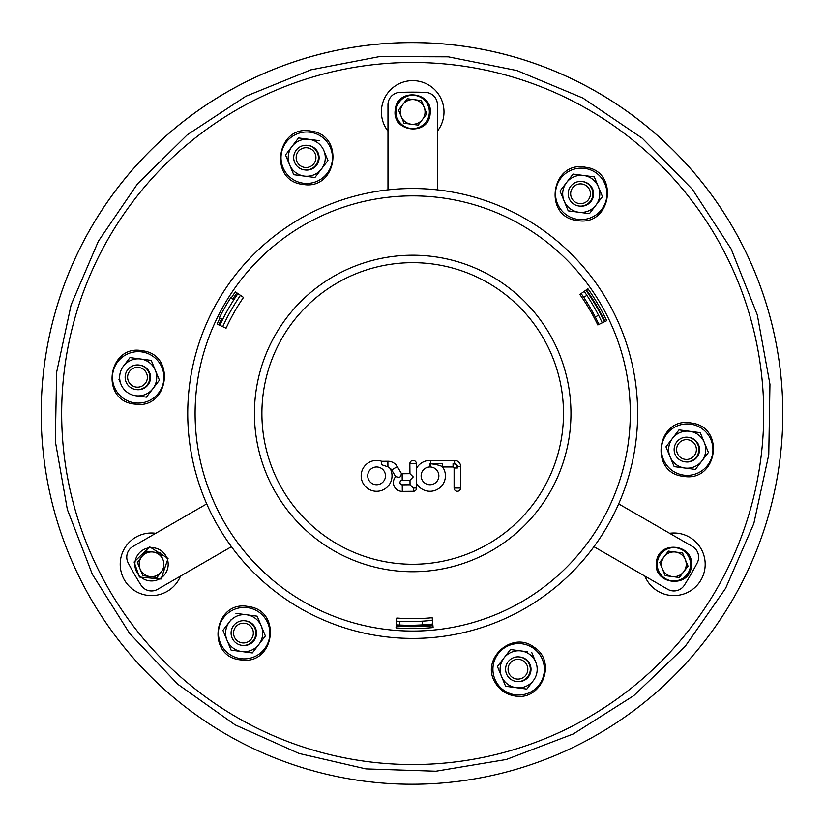 <?xml version="1.0" encoding="UTF-8"?>
<svg xmlns="http://www.w3.org/2000/svg" width="824" height="824" viewBox="0 0 824 824"><rect width="100%" height="100%" fill="white"/><g stroke="black" fill="none" stroke-linecap="round" stroke-linejoin="round"><path stroke-width="1.24" d="M696.301 450.841A9.888 9.888 0 0 1 680.48 457.402A9.888 9.888 0 0 1 682.715 440.418A9.888 9.888 0 0 1 696.301 450.841M698.752 451.171A12.36 12.36 0 0 1 678.976 459.359A12.36 12.36 0 0 1 681.767 438.131A12.36 12.36 0 0 1 698.752 451.171M586.564 185.915A9.888 9.888 0 0 1 584.329 202.9A9.888 9.888 0 0 1 570.744 192.476A9.888 9.888 0 0 1 586.564 185.915M588.068 183.958A12.36 12.36 0 0 1 585.277 205.186A12.36 12.36 0 0 1 568.292 192.147A12.36 12.36 0 0 1 588.068 183.958M302.264 148.485A9.888 9.888 0 0 1 315.849 158.919A9.888 9.888 0 0 1 300.029 165.47A9.888 9.888 0 0 1 302.264 148.485M301.316 146.208A12.36 12.36 0 0 1 318.301 159.238A12.36 12.36 0 0 1 298.525 167.427A12.36 12.36 0 0 1 301.316 146.208M127.699 375.991A9.888 9.888 0 0 1 143.52 369.43A9.888 9.888 0 0 1 141.285 386.415A9.888 9.888 0 0 1 127.699 375.991M125.248 375.662A12.36 12.36 0 0 1 145.024 367.473A12.36 12.36 0 0 1 142.233 388.701A12.36 12.36 0 0 1 125.248 375.662M237.436 640.918A9.888 9.888 0 0 1 239.671 623.933A9.888 9.888 0 0 1 253.256 634.356A9.888 9.888 0 0 1 237.436 640.918M235.932 642.875A12.36 12.36 0 0 1 238.723 621.646A12.36 12.36 0 0 1 255.708 634.686A12.36 12.36 0 0 1 235.932 642.875M521.736 678.337A9.888 9.888 0 0 1 508.151 667.914A9.888 9.888 0 0 1 523.971 661.363A9.888 9.888 0 0 1 521.736 678.337M522.684 680.624A12.36 12.36 0 0 1 505.699 667.595A12.36 12.36 0 0 1 525.475 659.406A12.36 12.36 0 0 1 522.684 680.624M363.6 781.049A370.8 370.8 0 0 1 117.822 187.687A370.8 370.8 0 0 1 754.578 271.518A370.8 370.8 0 0 1 363.6 781.049M327.973 160.515L321.453 169.002L327.973 160.515L323.873 150.617A18.54 18.54 0 0 0 309.165 139.338L298.556 137.938L285.516 154.922L293.715 174.698L304.324 176.099L293.715 174.698M319.774 140.729L309.165 139.338A18.54 18.54 0 0 0 289.615 164.81A18.54 18.54 0 0 0 321.453 169.002A18.54 18.54 0 0 0 323.873 150.617M285.516 154.922L288.668 150.813M304.324 176.099L314.933 177.49L321.453 169.002M304.787 169.919A12.36 12.36 0 0 0 319.001 159.331A12.36 12.36 0 0 0 308.011 145.415M587.522 175.976L573.051 174.08L560.021 191.055L568.21 210.841L564.11 200.953A18.54 18.54 0 0 0 578.819 212.232L568.21 210.841M602.468 196.648L595.948 205.145L602.468 196.648L598.368 186.76A18.54 18.54 0 0 0 566.531 182.567A18.54 18.54 0 0 0 564.11 200.953M595.948 205.145A18.54 18.54 0 0 1 578.819 212.232L589.438 213.632L595.948 205.145A18.54 18.54 0 0 0 598.368 186.76L594.279 176.872L573.051 174.08M579.282 206.062A12.36 12.36 0 0 0 593.496 195.463A12.36 12.36 0 0 0 582.506 181.558M665.967 446.855L674.166 466.631L684.775 468.032A18.54 18.54 0 0 0 701.904 460.935L708.424 452.438L700.225 432.662L678.997 429.871L672.487 438.358A18.54 18.54 0 0 0 684.775 468.032L695.384 469.423L701.904 460.935A18.54 18.54 0 0 0 689.616 431.261A18.54 18.54 0 0 0 672.487 438.358L665.967 446.855M698.546 465.313L695.384 469.423L684.775 468.032M685.238 461.852A12.36 12.36 0 0 0 699.452 451.264A12.36 12.36 0 0 0 688.462 437.348M526.845 689.08L516.226 687.679L526.845 689.08L533.355 680.583A18.54 18.54 0 0 0 535.775 662.208L531.686 652.309L535.775 662.208A18.54 18.54 0 0 0 521.067 650.919L510.458 649.518L497.428 666.503L505.617 686.279L501.517 676.391A18.54 18.54 0 0 0 516.226 687.679L505.617 686.279M497.428 666.503L503.938 658.016A18.54 18.54 0 0 0 501.517 676.391M503.938 658.016A18.54 18.54 0 0 1 521.067 650.919L527.504 651.763M516.226 687.679A18.54 18.54 0 0 0 533.355 680.583M516.689 681.5A12.36 12.36 0 0 0 530.903 670.911A12.36 12.36 0 0 0 519.913 657.006M118.955 379.359L121.066 384.468A18.54 18.54 0 0 0 135.775 395.747L146.394 397.147L159.423 380.163L152.903 388.66A18.54 18.54 0 0 0 155.324 370.275L151.235 360.387L148.341 360.006M130.007 357.585L151.235 360.387L155.324 370.275A18.54 18.54 0 0 0 123.487 366.083L130.007 357.585L123.487 366.083A18.54 18.54 0 0 0 121.066 384.468M159.423 380.163L155.324 370.275M146.394 397.147L135.775 395.747A18.54 18.54 0 0 0 152.903 388.66M136.238 389.577A12.36 12.36 0 0 0 150.452 378.978A12.36 12.36 0 0 0 139.462 365.073M231.122 619.679L222.923 630.37L231.122 650.146L222.923 630.37L229.443 621.873A18.54 18.54 0 0 0 241.731 651.537L231.122 650.146M265.38 635.953L258.86 644.45L265.38 635.953L261.28 626.065A18.54 18.54 0 0 0 246.572 614.776L257.181 616.177L261.28 626.065L257.181 616.177L254.286 615.796M258.86 644.45L252.34 652.938L241.731 651.537A18.54 18.54 0 0 0 261.28 626.065M252.34 652.938L241.731 651.537M229.443 621.873A18.54 18.54 0 0 1 246.572 614.776L235.963 613.386M242.194 645.367A12.36 12.36 0 0 0 256.408 634.768A12.36 12.36 0 0 0 245.418 620.863M385.478 475.778A8.879 8.879 0 0 0 372.098 468.207A8.879 8.879 0 0 0 372.232 483.585A8.879 8.879 0 0 0 385.478 475.778M390.082 468.362A15.429 15.429 0 0 1 374.951 491.197A15.429 15.429 0 0 1 361.551 472.44A15.429 15.429 0 0 1 381.728 461.306L381.347 464.633L387.929 466.848L390.082 468.362A4.316 4.316 0 0 1 391.688 469.927L397.333 466.611L401.556 473.779L400.196 476.818L399.331 477.333L395.664 476.684L391.688 469.927M429.85 466.971A8.879 8.879 0 0 0 422.279 480.248A8.879 8.879 0 0 0 437.554 480.495A8.879 8.879 0 0 0 430.427 466.981L430.509 463.706L429.881 463.706L429.85 466.981L430.427 466.981M416.408 463.675L409.858 463.737A3.275 3.275 0 0 1 413.102 460.431A3.275 3.275 0 0 1 416.408 463.675L416.45 468.454A15.429 15.429 0 0 1 430.561 460.431L430.499 463.706C437.389 464.685 441.407 465.766 442.55 466.951L442.612 466.981A15.429 15.429 0 0 1 438.244 488.879A15.429 15.429 0 0 1 416.584 483.482L416.625 487.983A3.275 3.275 0 0 1 413.38 491.289L402.297 491.382A8.817 8.817 0 0 1 395.664 476.684M416.45 468.454L416.584 483.482M430.561 460.431L454.601 460.431A6.046 6.046 0 0 1 460.637 466.477L460.637 488.014L454.096 488.014L454.096 468.011A1.03 1.03 0 0 0 453.056 466.981L442.612 466.981M381.728 461.306L387.877 461.255A10.867 10.867 0 0 1 397.333 466.611M410.043 484.759L410.002 480.238L402.205 480.31A2.266 2.266 0 0 0 399.959 482.586A2.266 2.266 0 0 0 402.246 484.831L410.043 484.759L413.349 488.014L413.38 491.289M416.625 487.983L413.349 488.014M401.556 473.779A8.817 8.817 0 0 1 402.143 473.759L409.95 473.687L409.858 463.737M409.95 473.687L413.246 476.931L410.002 480.238M429.881 463.706L430.499 463.706L429.881 463.706M460.637 488.014A3.275 3.275 0 0 1 454.498 489.58A3.275 3.275 0 0 1 454.096 488.014M381.347 464.633L381.337 463.593M433.105 627.558A215.064 215.064 0 0 1 396.025 627.888L396.797 618.031A205.176 205.176 0 0 0 432.167 617.722L433.105 627.558M396.169 626.024A213.2 213.2 0 0 0 432.93 625.704M587.903 288.74A215.064 215.064 0 0 1 606.721 320.691L597.802 324.955A205.176 205.176 0 0 0 579.849 294.477L587.903 288.74M605.043 321.494A213.2 213.2 0 0 0 586.379 289.832M231.235 298.041A215.064 215.064 0 0 1 235.334 291.82L243.492 297.413A205.176 205.176 0 0 0 226.075 328.199L217.083 324.089A215.064 215.064 0 0 1 219.926 318.116M236.879 292.881A213.2 213.2 0 0 0 232.801 299.05M221.594 318.94A213.2 213.2 0 0 0 218.782 324.872M523.467 217.68A224.952 224.952 0 0 0 216.908 302.696A224.952 224.952 0 0 0 301.924 609.255A224.952 224.952 0 0 0 608.483 524.239A224.952 224.952 0 0 0 523.467 217.68M41.2 411.784A370.8 370.8 0 0 1 413.617 42.58A370.8 370.8 0 0 1 782.8 415.018M396.22 625.457A212.592 212.592 0 0 0 432.878 625.138M604.476 321.762A212.592 212.592 0 0 0 585.874 290.192M222.717 326.664A208.884 208.884 0 0 1 240.453 295.332M206.711 503.886L132.942 546.477A12.36 12.36 0 0 0 128.184 562.926A321.36 321.36 0 0 0 141.038 585.194A12.36 12.36 0 0 0 157.662 589.294L231.441 546.703M593.949 546.703L667.728 589.294A12.36 12.36 0 0 0 684.353 585.194A321.36 321.36 0 0 0 697.207 562.926A12.36 12.36 0 0 0 692.448 546.477L618.68 503.886M437.42 189.87L437.42 104.751A12.36 12.36 0 0 0 425.555 92.401A321.36 321.36 0 0 0 399.846 92.401A12.36 12.36 0 0 0 387.98 104.751L387.98 189.87M432.765 624.005A212.592 212.592 0 0 1 396.262 624.85M219.833 325.346A208.884 208.884 0 0 1 222.655 319.465L219.328 317.817A212.592 212.592 0 0 1 230.751 297.732L233.872 299.73A208.884 208.884 0 0 1 237.951 293.612M584.195 291.387A212.592 212.592 0 0 1 602.262 322.823M396.55 621.152A208.884 208.884 0 0 0 399.64 621.327L399.465 625.025M422.568 624.87L422.341 621.172A208.884 208.884 0 0 0 432.415 620.307M598.914 324.419A208.884 208.884 0 0 0 595.258 316.962L598.554 315.262M586.873 295.332L583.773 297.382A208.884 208.884 0 0 0 581.167 293.54M583.773 297.382A208.884 208.884 0 0 1 595.258 316.962M422.341 621.172A208.884 208.884 0 0 1 399.64 621.327M222.655 319.465A208.884 208.884 0 0 1 233.872 299.73M407.231 98.736L398.548 110.055L404.007 123.24L418.159 125.104L426.842 113.784L424.113 107.192A12.36 12.36 0 0 1 411.083 124.177A12.36 12.36 0 0 1 402.895 104.401A12.36 12.36 0 0 1 424.113 107.192L421.383 100.6L407.231 98.736L421.383 100.6M162.936 559.568A12.36 12.36 0 0 1 149.896 576.553A12.36 12.36 0 0 1 141.707 556.777A12.36 12.36 0 0 1 162.936 559.568L160.206 552.976L162.936 559.568M160.206 552.976L146.054 551.112L137.361 562.442L140.09 569.034L142.83 575.626L156.972 577.49L165.665 566.16M662.455 569.034L665.195 575.626L679.337 577.49L688.03 566.16L685.3 559.568A12.36 12.36 0 0 1 672.26 576.553A12.36 12.36 0 0 1 664.072 556.777A12.36 12.36 0 0 1 685.3 559.568L682.571 552.976L668.419 551.112L659.725 562.442L662.455 569.034L659.725 562.442M665.195 575.626L662.836 569.93M155.777 533.293A31.302 31.302 0 0 0 120.489 560.124A31.302 31.302 0 0 0 180.497 576.11M366.876 761.531A351.024 351.024 0 0 1 134.209 199.82A351.024 351.024 0 0 1 737.006 279.171A351.024 351.024 0 0 1 366.876 761.531M644.893 576.11A31.302 31.302 0 0 0 705.179 564.213A31.302 31.302 0 0 0 669.613 533.293M437.42 131.119A31.302 31.302 0 0 0 433.887 88.889A31.302 31.302 0 0 0 391.503 88.889A31.302 31.302 0 0 0 387.98 131.119M310.102 132.211A25.729 25.729 0 0 0 281.242 154.356A25.729 25.729 0 0 0 303.387 183.216A25.729 25.729 0 0 0 332.247 161.071A25.729 25.729 0 0 0 310.102 132.211M584.597 168.353A25.729 25.729 0 0 0 555.736 190.499A25.729 25.729 0 0 0 577.881 219.359A25.729 25.729 0 0 0 606.742 197.214A25.729 25.729 0 0 0 584.597 168.353M690.553 424.144A25.729 25.729 0 0 0 661.693 446.289A25.729 25.729 0 0 0 683.838 475.149A25.729 25.729 0 0 0 712.698 453.004A25.729 25.729 0 0 0 690.553 424.144M522.004 643.791A25.729 25.729 0 0 0 493.143 665.936A25.729 25.729 0 0 0 515.288 694.807A25.729 25.729 0 0 0 544.149 672.652A25.729 25.729 0 0 0 522.004 643.791M141.553 351.869A25.729 25.729 0 0 0 112.692 374.014A25.729 25.729 0 0 0 134.837 402.874A25.729 25.729 0 0 0 163.708 380.729A25.729 25.729 0 0 0 141.553 351.869M247.509 607.659A25.729 25.729 0 0 0 218.648 629.804A25.729 25.729 0 0 0 240.793 658.664A25.729 25.729 0 0 0 269.654 636.519A25.729 25.729 0 0 0 247.509 607.659M454.096 468.011L457.372 468.011A4.305 4.305 0 0 0 453.056 463.706L454.601 463.706A2.771 2.771 0 0 1 457.372 466.477L457.372 468.011M453.056 466.981L453.056 463.706M387.877 461.255L387.929 466.848M402.297 491.382L402.246 484.831M402.143 473.759L402.205 480.31M442.55 463.706L430.509 463.706L442.55 463.706L442.55 466.951M460.637 466.477L457.372 466.477M454.601 460.431L454.601 463.706M486.953 282.22A150.792 150.792 0 0 0 261.908 414.781A150.792 150.792 0 0 0 489.229 543.397A150.792 150.792 0 0 0 486.953 282.22M519.841 224.077A217.598 217.598 0 0 0 223.314 306.312A217.598 217.598 0 0 0 305.549 602.849A217.598 217.598 0 0 0 602.087 520.614A217.598 217.598 0 0 0 519.841 224.077M490.63 275.721A158.27 158.27 0 0 0 274.948 335.533A158.27 158.27 0 0 0 334.76 551.215A158.27 158.27 0 0 0 550.442 491.403A158.27 158.27 0 0 0 490.63 275.721M396.179 109.746A16.655 16.655 0 0 1 422.836 98.705A16.655 16.655 0 0 1 419.066 127.308A16.655 16.655 0 0 1 396.179 109.746M135.002 562.123A16.655 16.655 0 0 1 161.659 551.081A16.655 16.655 0 0 1 157.889 579.694A16.655 16.655 0 0 1 135.002 562.123M657.367 562.123A16.655 16.655 0 0 1 684.023 551.081A16.655 16.655 0 0 1 680.253 579.694A16.655 16.655 0 0 1 657.367 562.123M365.908 768.885L298.978 753.435L235.108 724.852L177.778 684.239L129.574 633.347L92.35 574.318L67.352 509.51L55.342 441.365L56.629 372.314L71.142 304.787L98.396 241.175L137.526 183.793L187.254 134.827L245.81 96.284L310.895 69.834L379.607 56.588L448.297 56.835L516.978 70.565L582.887 98.056L642.287 138.247L692.376 189.314L731.176 249.013L757.297 314.861L769.946 384.293L768.761 454.704L753.836 523.528L725.666 588.233L685.197 646.376L633.79 695.641L573.36 733.926L506.358 759.481L435.917 771.202L365.908 768.885M303.222 184.432C336.975 190.468 345.143 135.095 311.101 131.129C276.473 123.919 267.996 181.321 303.222 184.432M577.727 220.564C611.47 226.6 619.648 171.238 585.596 167.262C550.968 160.052 542.491 217.464 577.727 220.564M683.673 476.365C717.416 482.401 725.594 427.028 691.552 423.052C656.924 415.842 648.447 473.254 683.673 476.365M515.134 696.012C542.007 701.111 557.292 661.291 533.911 647.097C512.271 630.35 480.577 658.891 494.966 682.159C499.478 689.997 506.194 694.611 515.134 696.012M134.683 404.079C168.426 410.115 176.604 354.753 142.552 350.777C107.923 343.567 99.447 400.979 134.683 404.079M240.629 659.88C274.371 665.916 282.55 610.543 248.508 606.567C213.88 599.357 205.403 656.769 240.629 659.88M395.293 109.633C397.189 87.385 433.403 91.567 430.159 113.66C428.861 136.66 391.307 132.324 395.293 109.633M134.116 562.009L149.68 546.848L168.055 558.445L161.071 579.025L139.431 577.037L134.116 562.009M656.481 562.009C658.366 539.761 694.581 543.953 691.346 566.047C690.038 589.047 652.495 584.7 656.481 562.009"/></g></svg>
